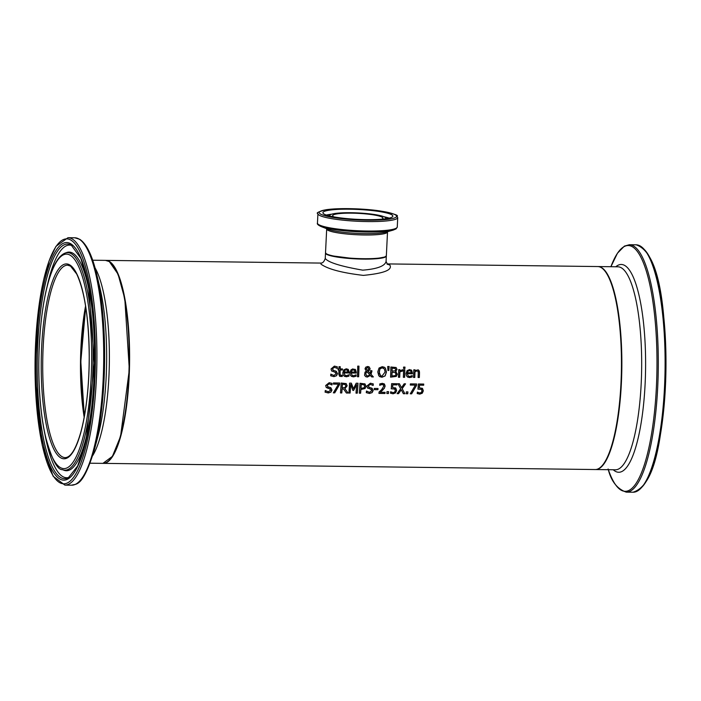 <?xml version="1.0" encoding="UTF-8"?>
<svg xmlns="http://www.w3.org/2000/svg" width="701" height="701" viewBox="0 0 701 701"><rect width="100%" height="100%" fill="white"/><g stroke="black" fill="none" stroke-linecap="round" stroke-linejoin="round"><path stroke-width="1.05" d="M422.125 388.179L423.238 390.781L422.177 393.138L419.689 394.076L417.156 393.489M423.623 384.06A101.093 24.894 90.7 0 1 423.562 385.173L419.426 385.121A101.093 24.894 90.7 0 1 419.259 387.776L422.493 388.433L423.334 390.843L422.282 393.2L419.785 394.137L417.253 393.55A101.505 24.991 -89.3 0 0 417.367 392.148L419.899 392.998L421.371 392.42L421.993 390.816L421.266 389.178M421.441 389.318L417.901 389.064M417.367 392.087L418.383 392.63M421.538 389.379L417.998 389.116A101.505 24.991 -89.3 0 0 418.331 383.99L423.728 384.06A101.505 24.991 90.7 0 1 423.658 385.235L423.562 385.173M423.658 385.235L419.426 385.121M419.531 385.182A101.505 24.991 90.7 0 1 419.356 387.837M348.905 376.165L346.364 376.77L344.296 376.244L343.087 374.79L342.789 372.801L343.823 369.848L346.312 368.77L348.432 369.655L349.177 372.275A101.505 24.991 90.7 0 1 349.159 372.976L344.051 372.906L345.076 375.324L346.39 375.657L348.958 374.772A101.505 24.991 90.7 0 1 348.905 376.165L346.268 376.709L344.244 376.218M347.871 369.173L349.08 372.213A101.093 24.894 90.7 0 1 349.063 372.914L343.954 372.844L345.023 375.289M347.819 369.138L348.336 369.593M348.861 374.798A101.093 24.894 90.7 0 1 348.809 376.104M347.6 370.443L346.215 369.83L344.726 370.417L344.077 371.933L347.976 371.977L347.153 370.04M347.494 370.382L346.119 369.769L344.629 370.356L344.077 371.933M336.349 371.346L337.409 373.545L336.436 375.683L333.834 376.568L330.644 375.736M337.207 366.754A101.093 24.894 90.7 0 1 337.172 368.367L334.359 367.219L332.292 368.805L333.536 370.4M333.632 370.461L335.639 371.022L337.514 373.607L336.541 375.745L333.939 376.63L330.741 375.797A101.505 24.991 -89.3 0 0 330.802 374.115L333.886 375.464L336.138 373.799L334.982 372.24L331.617 370.838L331.021 368.989L334.386 366.106L337.304 366.807A101.505 24.991 90.7 0 1 337.269 368.428L334.456 367.28L332.388 368.866L333.028 370.189M336.471 367.894L337.172 368.428M335.437 372.433L331.512 370.776M330.863 374.115L331.713 374.772M335.639 371.022L336.401 371.372M332.09 371.258L331.617 370.838M335.393 372.406L334.876 372.178M356.029 376.253L353.479 376.866L351.411 376.332L350.202 374.877L349.913 372.888L350.938 369.935L352.708 368.919L355.547 369.742L356.301 372.362A101.505 24.991 90.7 0 1 356.274 373.063L351.166 372.993L352.191 375.412L353.514 375.754L356.082 374.869A101.505 24.991 90.7 0 1 356.029 376.253L353.383 376.805L351.367 376.306M354.995 369.261L356.204 372.301A101.093 24.894 90.7 0 1 356.178 373.002L351.07 372.941L352.147 375.377M354.943 369.234L355.451 369.681M355.977 374.886A101.093 24.894 90.7 0 1 355.933 376.192M354.715 370.531L353.339 369.918L351.849 370.505L351.201 372.021L355.092 372.065L354.277 370.137M354.618 370.47L353.234 369.856L351.744 370.443L351.201 372.021M342.193 375.35A101.093 24.894 90.7 0 1 342.149 376.428L339.626 376.341M341.221 375.57L340.195 375.088L342.298 375.342A101.505 24.991 90.7 0 1 342.254 376.481L339.678 376.376L338.802 374.185A101.505 24.991 -89.3 0 0 338.933 369.962L338.092 369.953A101.505 24.991 -89.3 0 0 338.119 368.884L338.96 368.892A101.505 24.991 -89.3 0 0 339.004 366.693L340.248 366.711A101.505 24.991 90.7 0 1 340.204 368.91L342.491 368.936A101.505 24.991 90.7 0 1 342.465 370.005L340.178 369.979A101.505 24.991 90.7 0 1 340.073 373.607L340.195 375.088L341.124 375.508L340.099 375.026L339.976 373.545A101.093 24.894 90.7 0 0 340.081 369.918L342.368 369.944A101.093 24.894 90.7 0 0 342.386 368.936M340.143 366.711A101.093 24.894 90.7 0 1 340.108 368.849L340.204 368.91M338.933 369.962L338.101 369.891M358.667 376.752L357.431 376.744A101.505 24.991 -89.3 0 0 357.729 366.124L358.965 366.141A101.505 24.991 90.7 0 1 358.667 376.752L357.431 376.682M358.868 366.141A101.093 24.894 90.7 0 1 358.57 376.691M368.165 367.499L367.499 367.289L366.202 368.717L367.543 370.663L368.814 368.761L367.596 367.35L366.308 368.779L367.543 370.663M366.895 371.609L365.747 373.738L366.29 375.385L367.727 375.981L369.83 374.851L366.798 371.548L365.65 373.677L366.614 375.666M371.802 370.724A101.093 24.894 90.7 0 1 371.784 371.328L370.995 374.352L373.265 376.875L371.618 376.858M369.076 366.842L370.014 368.577L369.593 369.962L368.051 371.092L370.4 373.651L370.61 370.715L371.907 370.733A101.505 24.991 90.7 0 1 371.889 371.39L370.995 374.352M371.101 374.413L373.361 376.936L371.67 376.919L370.286 375.394L367.228 377.015L365.624 376.603M368.113 367.464L367.499 367.289M370.382 375.456L367.324 377.077L365.677 376.639L364.546 375.28L365.011 372.196L366.281 371.109L365.011 368.822L365.72 367.201L367.666 366.492L369.12 366.877L370.11 368.638L369.699 370.023L368.051 371.092M368.156 371.153L370.4 373.651M385.384 368.095L386.47 372.038L385.156 375.929L381.931 377.261L378.812 375.85L377.769 371.933L379.048 368.016L382.238 366.676L384.446 367.28L385.384 368.095L386.374 371.977L385.059 375.867L381.835 377.199L379.697 376.647M384.393 367.245L385.287 368.034M384.376 368.936L382.22 367.85L380.012 368.884L379.136 371.951L380.599 375.718L381.984 376.095L385.103 372.021L384.376 368.936M383.587 368.2L382.124 367.788L379.916 368.822L379.145 373.467L380.547 375.692M395.951 367.412L396.941 369.313L395.504 371.477A101.093 24.894 90.7 0 1 395.504 371.53L397.274 374.071L396.17 376.349L390.58 377.094M395.162 372.529L391.964 372.222A101.093 24.894 90.7 0 1 391.833 375.964L395.241 375.64L396.004 374.176L395.162 372.529L392.061 372.284A101.505 24.991 90.7 0 1 391.938 376.025M395.092 368.411L392.061 368.113A101.093 24.894 90.7 0 1 391.99 371.092L395.092 370.855L395.671 369.55L395.092 368.411M395.189 368.472L392.157 368.174A101.505 24.991 90.7 0 1 392.087 371.153M396.056 367.473L397.038 369.374L395.609 371.539A101.505 24.991 90.7 0 1 395.601 371.591L397.371 374.132L396.267 376.411L390.58 377.156A101.505 24.991 -89.3 0 0 390.869 367L396.135 367.526M396.275 371.88L395.504 371.53M388.818 370.487L387.933 370.478L387.723 366.5L389.186 366.518L388.818 370.487L387.925 370.417M389.081 366.518L388.722 370.426M404.749 369.725A101.093 24.894 90.7 0 1 404.503 377.269L403.364 377.252M403.355 377.313A101.505 24.991 -89.3 0 0 403.601 369.707L404.845 369.725A101.505 24.991 90.7 0 1 404.6 377.331L403.355 377.313M402.576 371.074L399.885 371.88A101.505 24.991 90.7 0 1 399.701 377.269L398.457 377.252A101.505 24.991 -89.3 0 0 398.703 369.646L399.938 369.664A101.505 24.991 90.7 0 1 399.912 370.803L402.611 369.734A101.505 24.991 90.7 0 1 402.576 371.074L399.789 371.819A101.093 24.894 90.7 0 1 399.605 377.208L398.457 377.191M402.514 369.716A101.093 24.894 90.7 0 1 402.479 371.013M399.912 370.803L399.815 370.741A101.093 24.894 90.7 0 0 399.842 369.655M412.127 375.596A101.093 24.894 90.7 0 1 412.074 376.901L409.524 377.506L407.509 377.007M411.084 369.935L412.346 373.002A101.093 24.894 90.7 0 1 412.319 373.703L407.211 373.642L408.289 376.078M410.418 370.838L410.856 371.232L409.48 370.619L407.991 371.206L407.342 372.722L411.242 372.774L410.856 371.232M410.76 371.171L409.384 370.557L407.894 371.144L407.342 372.722M407.316 373.703L408.341 376.113L409.656 376.455L412.223 375.57A101.505 24.991 90.7 0 1 412.17 376.963L409.629 377.567L407.553 377.042L406.352 375.578L406.054 373.598L407.079 370.645L409.577 369.567L411.697 370.443L412.442 373.063A101.505 24.991 90.7 0 1 412.425 373.764L407.211 373.642M411.136 369.962L411.592 370.382M404.959 368.446L403.548 368.428A101.505 24.991 -89.3 0 0 403.574 367.087L404.985 367.105A101.505 24.991 90.7 0 1 404.959 368.446L403.548 368.375M404.88 367.105A101.093 24.894 90.7 0 1 404.863 368.384M418.401 369.944L419.417 372.529A101.093 24.894 90.7 0 1 419.242 377.453L418.103 377.445M414.931 369.848A101.093 24.894 90.7 0 1 414.913 370.636L418.217 369.848L419.277 370.969L419.513 372.59A101.505 24.991 90.7 0 1 419.347 377.515L418.103 377.497A101.505 24.991 -89.3 0 0 418.252 373.169L418.059 371.469L416.92 370.882L414.983 371.784A101.505 24.991 90.7 0 1 414.79 377.462L413.546 377.383M418.059 371.469L416.823 370.82L417.962 371.407L416.823 370.82L414.887 371.723A101.093 24.894 90.7 0 1 414.694 377.401M414.79 377.462L413.546 377.445A101.505 24.991 -89.3 0 0 413.792 369.83L415.036 369.848A101.505 24.991 90.7 0 1 415.01 370.698M330.925 387.811L331.897 389.958L330.837 392.034L328.199 392.902L325.036 392.096M327.77 388.205L326.21 387.311L325.685 385.506L329.172 382.702L332.055 383.386A101.505 24.991 90.7 0 1 331.959 384.963L329.19 383.85L327.06 385.392L328.243 386.952L330.224 387.495L331.994 390.019L330.933 392.096L328.296 392.963L325.133 392.157A101.505 24.991 -89.3 0 0 325.264 390.51L328.296 391.824L330.618 390.203L329.514 388.678L326.105 387.25M325.317 390.51L326.149 391.149M329.969 388.871L327.674 388.144M329.926 388.836L329.417 388.617M326.666 387.723L326.21 387.311M330.224 387.495L330.977 387.837M331.766 384.902L329.093 383.789L326.964 385.331L328.147 386.891M328.243 386.952L327.647 386.689M331.187 384.437L331.862 384.963M331.959 383.333A101.093 24.894 90.7 0 1 331.862 384.902M339.599 383.009A101.093 24.894 90.7 0 1 339.512 384.446L334.649 392.805L333.378 392.788M338.46 384.166L333.387 384.104A101.505 24.991 -89.3 0 0 333.457 382.93L339.696 383.009A101.505 24.991 90.7 0 1 339.608 384.507L334.745 392.867L333.343 392.849L338.46 384.166L333.387 384.043M348.099 393.033L346.399 393.007L343.595 389.046L342.097 389.029A101.505 24.991 90.7 0 1 341.79 392.954L340.484 392.937A101.505 24.991 -89.3 0 0 341.177 383.026L346.189 383.613L347.17 385.813L344.927 388.696L348.099 393.033L346.355 392.954M344.927 388.696L347.994 392.972M346.005 383.5L347.074 385.752L344.831 388.634M343.595 389.046L342 388.967A101.093 24.894 90.7 0 1 341.694 392.893L340.484 392.875M345.26 384.569L342.421 384.192A101.505 24.991 90.7 0 1 342.176 387.925L345.137 387.451L345.803 385.9L345.129 384.49M345.164 384.507L342.325 384.13A101.093 24.894 90.7 0 1 342.079 387.872L342.176 387.925M364.765 383.78L365.94 386.286L364.923 388.477L360.805 389.449A101.093 24.894 90.7 0 1 360.516 393.13L359.306 393.112M363.907 384.753L361.146 384.367A101.093 24.894 90.7 0 1 360.884 388.328L364.012 387.837L364.669 386.365L363.959 384.779M364.056 384.84L361.243 384.428A101.505 24.991 90.7 0 1 360.98 388.389M360.612 393.191L359.306 393.173A101.505 24.991 -89.3 0 0 359.999 383.263L365.011 383.946L366.036 386.347L365.028 388.538L360.901 389.511A101.505 24.991 90.7 0 1 360.612 393.191L360.516 393.13M357.308 393.147L356.003 393.13A101.505 24.991 -89.3 0 0 356.616 384.604L353.654 390.387L352.857 390.378L350.71 384.534A101.505 24.991 90.7 0 1 350.097 393.059L348.879 393.042A101.505 24.991 -89.3 0 0 349.571 383.132L351.359 383.158L353.462 388.722L356.187 383.219L358.009 383.237A101.505 24.991 90.7 0 1 357.308 393.147L356.012 393.068M357.904 383.237A101.093 24.894 90.7 0 1 357.212 393.086M356.616 384.604L353.558 390.326L352.84 390.317M353.462 388.722L351.289 383.158M350.71 384.534L350.614 384.472A101.093 24.894 90.7 0 1 350.001 392.998L348.879 392.981M372.126 388.328L373.09 390.475L372.038 392.551L369.392 393.41L366.229 392.613M372.967 385.419L370.286 384.306L368.156 385.848L369.339 387.408M369.436 387.469L371.416 388.012L373.195 390.536L372.135 392.613L369.497 393.471L366.325 392.674A101.505 24.991 -89.3 0 0 366.457 391.027L369.488 392.341L371.81 390.72L370.715 389.195L367.403 387.828L366.886 386.023L370.365 383.219L373.256 383.903A101.505 24.991 90.7 0 1 373.16 385.48L370.391 384.367L368.262 385.9L368.849 387.197M372.38 384.954L373.063 385.48M373.16 383.85A101.093 24.894 90.7 0 1 373.063 385.419L373.002 385.419M371.171 389.388L367.306 387.767M366.518 391.027L367.342 391.666M371.416 388.012L372.17 388.354M367.859 388.24L367.403 387.828M371.118 389.353L370.619 389.134M377.918 389.686L374.194 389.642A101.505 24.991 -89.3 0 0 374.281 388.433L378.005 388.485A101.505 24.991 90.7 0 1 377.918 389.686L374.194 389.581M377.9 388.485A101.093 24.894 90.7 0 1 377.813 389.625M384.989 392.35A101.093 24.894 90.7 0 1 384.902 393.436L378.934 393.357M383.999 383.727L385.033 386.049L384.393 388.03L380.161 392.236L385.094 392.35A101.505 24.991 90.7 0 1 384.998 393.498L378.934 393.419A101.505 24.991 -89.3 0 0 379.048 392.025L381.598 389.677L383.789 386.163L383.105 384.709M383.281 384.849L382.106 384.428L379.697 385.261M383.386 384.91L382.203 384.49L379.732 385.278M379.802 385.322L379.723 385.322A101.505 24.991 -89.3 0 0 379.811 383.903L382.369 383.333L384.481 384.104L385.138 386.111L384.393 388.03M384.49 388.091L382.956 389.703M383.053 389.765L380.257 392.297M388.424 393.541L386.847 393.515A101.505 24.991 -89.3 0 0 386.996 391.631L388.582 391.657A101.505 24.991 90.7 0 1 388.424 393.541L386.856 393.454M388.477 391.649A101.093 24.894 90.7 0 1 388.328 393.48M395.417 387.846L396.521 390.448L395.469 392.805L392.972 393.743L390.448 393.156M396.915 383.727A101.093 24.894 90.7 0 1 396.845 384.84L392.718 384.788A101.093 24.894 90.7 0 1 392.551 387.443L395.785 388.1L396.617 390.51L395.566 392.867L393.068 393.804L390.545 393.208A101.505 24.991 -89.3 0 0 390.659 391.815L390.737 391.815M394.733 388.985L391.193 388.722M390.65 391.754L391.675 392.297M390.755 391.815L393.191 392.665L394.654 392.078L395.285 390.483L394.593 388.862M394.829 389.046L391.289 388.783A101.505 24.991 -89.3 0 0 391.614 383.657L397.011 383.727A101.505 24.991 90.7 0 1 396.941 384.902L396.845 384.84M396.941 384.902L392.718 384.788M392.814 384.849A101.505 24.991 90.7 0 1 392.648 387.495M404.871 393.743L403.373 393.725L401.287 389.765L398.545 393.664L397.134 393.647L400.639 388.74L397.923 383.736L399.421 383.754L401.524 387.679L404.153 383.815L405.564 383.833L402.181 388.696L404.871 393.743L403.338 393.664M402.181 388.696L404.775 393.682M405.432 383.833L402.076 388.634M401.287 389.765L398.44 393.603L397.169 393.585M401.524 387.679L399.351 383.754M407.807 391.894A101.093 24.894 90.7 0 1 407.658 393.717L406.186 393.699M406.177 393.76A101.505 24.991 -89.3 0 0 406.335 391.877L407.912 391.894A101.505 24.991 90.7 0 1 407.754 393.778L406.177 393.76M416.525 385.471L411.662 393.831L410.26 393.813L415.386 385.129L410.304 385.068A101.505 24.991 -89.3 0 0 410.374 383.894L416.613 383.973A101.505 24.991 90.7 0 1 416.525 385.471L411.566 393.769L410.295 393.752M416.517 383.973A101.093 24.894 90.7 0 1 416.429 385.41M415.386 385.129L410.313 385.007M103.126 463.37A101.505 24.991 -89.3 0 0 103.319 463.37A101.505 24.991 -89.3 0 0 129.422 369.62A101.505 24.991 -89.3 0 0 109.505 261.517A101.505 24.991 -89.3 0 0 105.869 260.386A101.505 24.991 -89.3 0 0 105.676 260.386M386.076 261.35L386.076 261.429C384.954 266.073 377.173 268.982 362.741 270.157C340.721 266.319 328.217 262.419 325.238 258.45C324.134 261.666 322.662 263.208 320.83 263.077L321.005 264.172C327.902 269.131 342.009 272.864 363.328 275.388C383.868 273.39 392.709 269.938 389.852 265.039L387.232 264.181M103.319 463.37L595.175 469.539A101.505 24.991 -89.3 0 0 621.27 375.789A101.505 24.991 -89.3 0 0 601.353 267.686A101.505 24.991 -89.3 0 0 597.716 266.546L386.934 263.909M381.546 219.203A25.175 3.566 2.8 0 0 382.492 218.738A25.175 3.566 2.8 0 0 382.904 218.142A25.175 3.566 2.8 0 0 357.931 213.349A25.175 3.566 2.8 0 0 332.616 215.68A25.175 3.566 2.8 0 0 333.86 216.872M326.026 253.517A30.047 4.25 2.8 0 0 354.54 258.757A30.047 4.25 2.8 0 0 385.436 256.75M392.262 216.968A34.997 4.951 -177.2 0 1 354.592 219.203A34.997 4.951 -177.2 0 1 322.924 212.71A34.997 4.951 -177.2 0 1 358.123 209.468A34.997 4.951 -177.2 0 1 392.84 216.127A34.997 4.951 -177.2 0 1 392.262 216.968M385.576 218.773A28.101 3.978 2.8 0 0 385.708 217.88A28.101 3.978 2.8 0 0 357.957 212.938A28.101 3.978 2.8 0 0 329.856 215.146A28.101 3.978 2.8 0 0 329.899 216.048M386.312 255.874A30.45 4.311 -177.2 0 1 386.33 256.049A30.45 4.311 -177.2 0 1 355.705 258.871A30.45 4.311 -177.2 0 1 325.501 253.079A30.45 4.311 -177.2 0 1 325.536 252.903M85.697 306.758A96.633 23.79 -89.3 0 0 84.322 416.508M109.505 459.917A101.093 24.894 -89.3 0 0 129.483 362.189A101.093 24.894 -89.3 0 0 111.958 263.988M325.501 253.079L325.246 258.432M84.392 416.157A96.221 23.694 90.7 0 1 81.334 347.53A96.221 23.694 90.7 0 1 85.759 307.117M385.857 256.373A30.45 4.311 -177.2 0 1 353.076 258.319A30.45 4.311 -177.2 0 1 325.527 252.675L326.228 253.876L330.609 255.655L355.153 258.792L375.622 258.73L385.278 256.925L386.356 255.646A30.45 4.311 -177.2 0 1 385.857 256.373M326.552 228.438L326.684 228.955A30.45 4.311 2.8 0 0 354.233 234.607A30.45 4.311 2.8 0 0 387.013 232.662A30.45 4.311 2.8 0 0 387.513 231.935L386.356 255.646M395.934 217.24A38.73 5.485 -177.2 0 1 332.8 217.398A38.73 5.485 -177.2 0 1 344.91 208.626A38.73 5.485 -177.2 0 1 395.934 217.24M397.073 218.528A39.948 5.661 2.8 0 0 397.73 217.573C394.637 215.855 405.152 216.013 380.555 211.036C367.271 208.845 340.616 207.592 326.07 209.73C318.543 211.693 315.827 213.008 317.921 213.674A39.948 5.661 2.8 0 0 354.066 221.078A39.948 5.661 2.8 0 0 397.073 218.528M396.608 227.965A39.948 5.661 -177.2 0 1 353.602 230.515A39.948 5.661 -177.2 0 1 317.457 223.111C316.843 223.978 318.105 225.144 321.242 226.607A39.151 5.547 2.8 0 0 357.037 231.724A39.151 5.547 2.8 0 0 393.156 230.121L396.126 228.859L397.265 227.01A39.948 5.661 -177.2 0 1 396.608 227.965M393.156 230.121L386.032 232.101A31.519 4.46 -177.2 0 1 356.958 233.389A31.519 4.46 -177.2 0 1 328.138 229.271L321.242 226.607M389.204 218.125A34.997 4.951 2.8 0 0 384.008 216.758M331.652 214.199A34.997 4.951 2.8 0 0 326.351 215.049M598.111 266.555L617.94 266.801A101.505 24.991 90.7 0 1 641.652 368.612A101.505 24.991 90.7 0 1 615.39 469.793L595.57 469.539A101.505 24.991 -89.3 0 0 621.831 368.358A101.505 24.991 -89.3 0 0 598.111 266.555L597.909 266.555M641.406 487.659A122.491 30.161 -89.3 0 0 665.95 368.91A122.491 30.161 -89.3 0 0 644.394 249.591M633.064 492.225C655.961 485.057 661.893 437.196 665.678 381.3C666.344 316.686 661.446 253.385 636.166 244.815A123.709 30.458 90.7 0 1 665.074 368.901A123.709 30.458 90.7 0 1 633.064 492.225L626.256 492.137A123.709 30.458 -89.3 0 0 658.265 368.814A123.709 30.458 -89.3 0 0 629.358 244.737L624.407 246.104L617.458 253.21L610.904 266.713A122.912 30.266 90.7 0 1 650.397 287.357A122.912 30.266 90.7 0 1 648.364 450.051A122.912 30.266 90.7 0 1 608.363 469.705M613.252 469.766A103.906 25.586 -89.3 0 0 645.577 368.656A103.906 25.586 -89.3 0 0 615.793 266.774M85.575 305.96A96.221 23.694 -89.3 0 0 84.181 417.305M65.219 457.622A96.221 23.694 90.7 0 1 42.735 361.103A96.221 23.694 90.7 0 1 67.629 265.18L70.494 266.091L76.698 273.995C84.716 291.388 88.896 319.078 89.229 357.063C89.071 386.076 86.354 410.804 81.071 431.255C76.19 448.605 70.906 457.394 65.219 457.622M109.111 261.517A101.505 24.991 90.7 0 1 129.028 369.62A101.505 24.991 90.7 0 1 102.924 463.37L112.423 456.36L120.572 436.364L129.334 369.672L124.813 298.81L118.048 274.161L109.303 261.569L105.474 260.378A101.505 24.991 90.7 0 1 109.111 261.517M92.698 455.624A101.505 24.991 -89.3 0 0 109.365 361.935A101.505 24.991 -89.3 0 0 95.047 267.87M69.96 265.039A97.439 23.992 -89.3 0 0 42.489 396.976A97.439 23.992 -89.3 0 0 83.288 422.142A97.439 23.992 -89.3 0 0 69.96 265.039M70.433 255.357A107.244 26.401 90.7 0 1 85.101 428.25A107.244 26.401 90.7 0 1 40.202 400.551A107.244 26.401 90.7 0 1 70.433 255.357M71.169 240.268A122.491 30.161 90.7 0 1 87.923 437.766A122.491 30.161 90.7 0 1 36.645 406.124A122.491 30.161 90.7 0 1 71.169 240.268M72.405 239.085A123.709 30.458 -89.3 0 0 67.979 237.7L55.957 246.366L48.965 261.193L38.643 308.3L35.05 373.396L42.27 445.547L53.118 476.207L64.878 485.101A123.709 30.458 -89.3 0 0 96.685 370.838A123.709 30.458 -89.3 0 0 72.405 239.085M79.213 239.164A123.709 30.458 90.7 0 1 103.494 370.925A123.709 30.458 90.7 0 1 71.686 485.188C75.857 483.55 82.595 488.369 94.355 449.779A122.912 30.266 -89.3 0 0 96.563 273.749C92.164 255.322 86.573 243.843 79.8 239.339L74.779 237.788A123.709 30.458 90.7 0 1 79.213 239.164M70.994 243.913A118.802 29.249 -89.3 0 0 37.503 404.775A118.802 29.249 -89.3 0 0 87.239 435.461A118.802 29.249 -89.3 0 0 70.994 243.913M96.563 273.749L99.831 287.401A103.906 25.586 90.7 0 1 97.965 436.215L94.355 449.779M71.537 253.858A108.769 26.778 -89.3 0 0 65.158 253.079C48.571 259.414 38.573 313.4 38.774 369.786C39.019 395.241 41.201 417.314 45.302 435.996C51.559 458.831 57.272 470.056 62.45 469.661A108.769 26.778 -89.3 0 0 92.707 374.711A108.769 26.778 -89.3 0 0 71.537 253.858M92.453 312.812A109.321 26.918 -89.3 0 0 73.053 253.324A109.321 26.918 -89.3 0 0 66.648 252.535L65.158 253.079M62.45 469.661L63.914 470.231A109.321 26.918 -89.3 0 0 91.226 410.62M71.169 245.008L80.817 258.327L88.457 284.957L94.425 363.074L86.083 440.351L77.653 466.025L68.251 477.872A117.347 28.89 90.7 0 1 37.241 361.033A117.347 28.89 90.7 0 1 71.169 245.008A117.347 28.89 90.7 0 1 71.8 245.368M72.107 245.578A116.34 28.645 -89.3 0 0 46.818 287.787M44.978 434.497A116.34 28.645 -89.3 0 0 69.197 477.328M320.83 263.077L105.869 260.386M326.684 228.955L325.527 252.675M317.921 213.674L317.457 223.111M397.73 217.573L397.265 227.01M387.513 231.935L387.697 231.426M329.856 215.146L329.26 215.899M385.708 217.88L386.225 218.686M636.166 244.815L629.358 244.737M626.256 492.137C617.231 488.991 611.184 481.272 608.109 468.978M85.706 306.81L80.817 361.585L84.339 416.455M90.14 463.212L102.924 463.37M92.681 260.22L105.474 260.378M64.878 485.101L71.686 485.188M67.979 237.7L74.779 237.788M386.33 256.049L386.067 261.429L387.513 264.373"/></g></svg>
